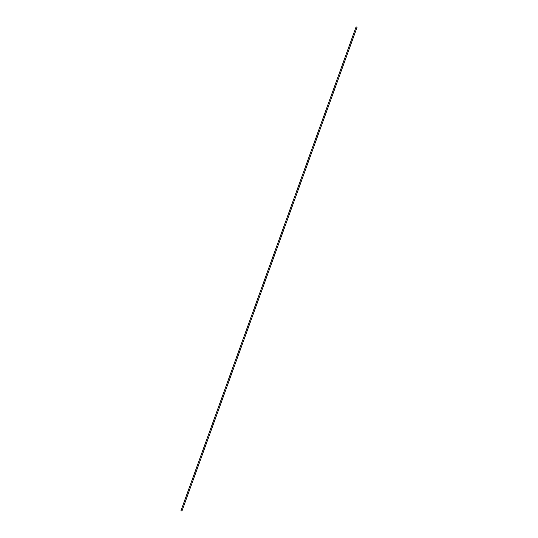<?xml version="1.0" encoding="UTF-8"?>
<svg xmlns="http://www.w3.org/2000/svg" width="538" height="538" viewBox="0 0 538 538"><rect width="100%" height="100%" fill="white"/><g stroke="black" fill="none" stroke-linecap="round" stroke-linejoin="round"><path stroke-width="0.81" d="M356.116 26.9L357.057 27.277L356.116 26.9M181.911 511.039L180.976 510.703M357.057 27.277L181.925 511.08M356.075 26.92L180.943 510.723"/></g></svg>
